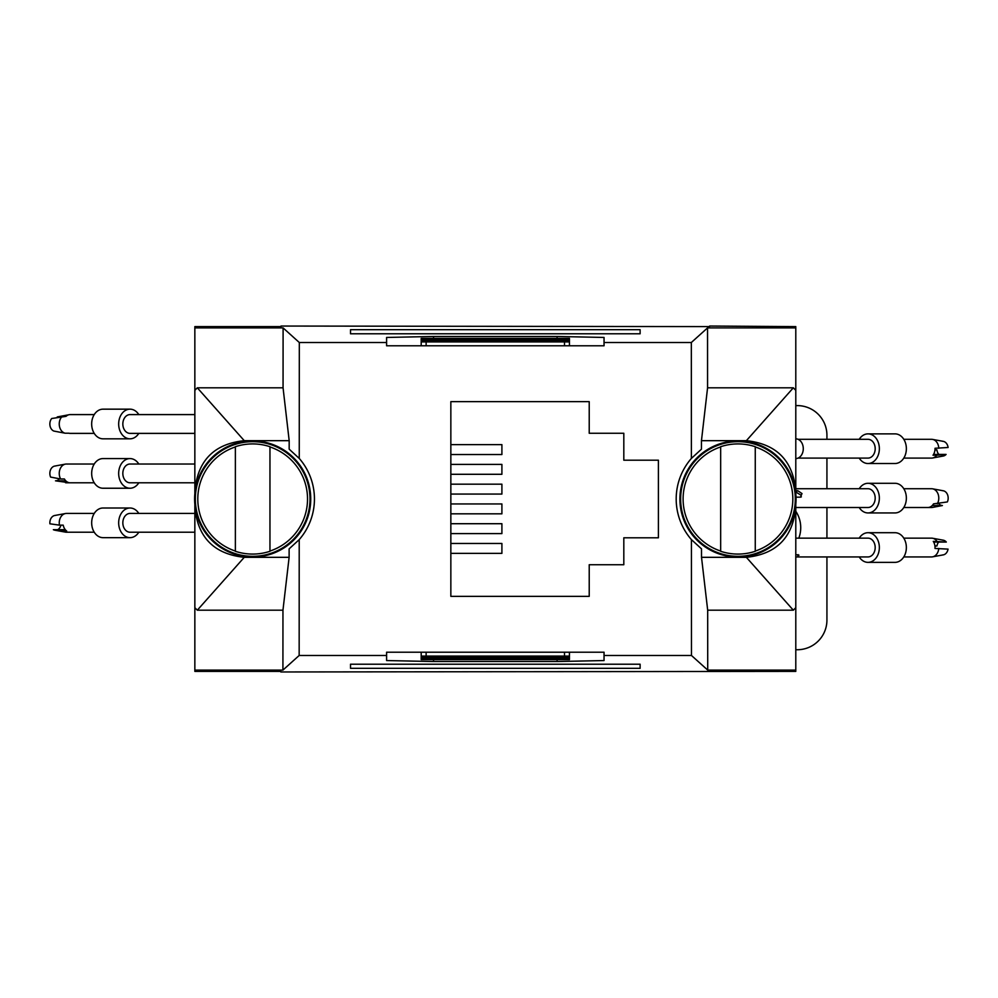 <?xml version="1.0" encoding="UTF-8"?>
<svg xmlns="http://www.w3.org/2000/svg" width="998" height="998" viewBox="0 0 998 998"><rect width="100%" height="100%" fill="white"/><g stroke="black" fill="none" stroke-linecap="round" stroke-linejoin="round"><path stroke-width="1.5" d="M795.793 507.508L867.998 507.508A9.394 7.198 -90 0 0 871.491 506.323A9.394 7.198 -90 0 0 874.959 495.769A9.394 7.198 -90 0 0 867.998 488.733L795.793 488.733M859.216 507.508A14.82 11.352 -90 0 0 867.998 512.947A14.82 11.352 -90 0 0 873.512 511.076A14.82 11.352 -90 0 0 878.989 494.397A14.82 11.352 -90 0 0 867.998 483.294A14.82 11.352 -90 0 0 862.484 485.165A14.82 11.352 -90 0 0 859.216 488.733M795.793 492.039L797.726 490.692L795.793 490.692M797.726 490.692L801.993 493.561L800.483 497.166L801.357 496.867M796.005 497.166L800.483 497.166M800.334 494.759L795.855 492.039M867.998 512.947L895.006 512.947A14.82 11.352 -90 0 0 900.52 511.076A14.82 11.352 -90 0 0 905.997 494.397A14.82 11.352 -90 0 0 895.006 483.294L867.998 483.294M930.86 507.458A9.394 7.198 -90 0 0 931.596 507.508A9.394 7.198 -90 0 0 932.319 507.458L942.399 505.537A7.41 5.676 90 0 1 938.669 503.603M942.586 490.704A7.41 5.676 90 0 1 943.285 490.779A7.41 5.676 90 0 1 947.464 494.521A7.41 5.676 90 0 1 947.364 501.932L933.529 503.865A9.394 7.198 90 0 1 931.334 506.323A9.394 7.198 90 0 1 928.564 507.458L932.319 507.458M937.284 503.865A9.394 7.198 -90 0 0 932.594 488.82A9.394 7.198 -90 0 0 931.596 488.733A9.394 7.198 -90 0 0 930.86 488.783M932.257 505.537L942.399 505.537M194.847 513.434L130.027 513.434A9.394 7.198 90 0 0 123.577 518.686A9.394 7.198 90 0 0 124.326 528.553A9.394 7.198 90 0 0 130.027 532.221L194.847 532.221M138.809 513.434A14.82 11.352 90 0 0 130.027 508.007A14.82 11.352 90 0 0 119.835 516.278A14.82 11.352 90 0 0 121.02 531.859A14.82 11.352 90 0 0 130.027 537.66A14.82 11.352 90 0 0 138.809 532.221M130.027 508.007L103.019 508.007A14.82 11.352 90 0 0 92.839 516.278A14.82 11.352 90 0 0 94.024 531.859A14.82 11.352 90 0 0 103.019 537.66L130.027 537.66M94.236 513.434L66.429 513.434A9.394 7.198 90 0 0 65.431 513.533A9.394 7.198 90 0 0 59.468 525.148L49.9 523.8A7.41 5.676 -90 0 1 52.071 516.952A7.41 5.676 -90 0 1 54.74 515.492A7.41 5.676 -90 0 1 55.526 515.417M55.526 530.237A7.41 5.676 -90 0 1 54.74 530.175A7.41 5.676 -90 0 1 53.356 529.676L66.679 531.023A9.394 7.198 -90 0 1 64.483 528.553A9.394 7.198 -90 0 1 63.211 525.148L59.468 525.148M62.924 531.023A9.394 7.198 90 0 0 65.431 532.134A9.394 7.198 90 0 0 66.429 532.221L94.236 532.221M60.928 525.148A7.41 5.676 -90 0 1 58.994 528.703A7.41 5.676 -90 0 1 57.697 529.676M53.356 529.676L65.269 529.676M795.793 556.934L867.998 556.934A9.394 7.198 -90 0 0 874.847 544.683A9.394 7.198 -90 0 0 867.998 538.147L795.793 538.147M859.216 556.934A14.82 11.352 -90 0 0 867.998 562.361A14.82 11.352 -90 0 0 878.814 543.037A14.82 11.352 -90 0 0 867.998 532.707A14.82 11.352 -90 0 0 859.216 538.147M798.999 555.175L795.793 554.626M798.038 554.626L797.889 556.485M867.998 562.361L895.006 562.361A14.82 11.352 -90 0 0 905.822 543.037A14.82 11.352 -90 0 0 895.006 532.707L867.998 532.707M942.499 540.13A7.41 5.676 90 0 1 943.285 540.192A7.41 5.676 90 0 1 946.316 542.051L933.267 541.39A9.394 7.198 90 0 1 934.689 544.683A9.394 7.198 90 0 1 935.001 548.451L948.05 549.112A7.41 5.676 90 0 1 944.22 554.601A7.41 5.676 90 0 1 943.285 554.876A7.41 5.676 90 0 1 942.499 554.95M937.022 541.39A9.394 7.198 -90 0 0 932.594 538.246A9.394 7.198 -90 0 0 931.596 538.147L903.789 538.147M903.789 556.934L931.596 556.934A9.394 7.198 -90 0 0 932.594 556.834A9.394 7.198 -90 0 0 938.756 548.451M934.939 546.068L936.947 545.956A7.41 5.676 90 0 1 938.681 542.051M934.926 545.956L936.947 545.956M946.316 542.051L933.679 542.051M795.793 438.821A9.88 7.572 90 0 1 803.278 448.701A9.88 7.572 90 0 1 795.793 458.581M194.847 464.02L130.027 464.02A9.394 7.198 90 0 0 123.078 470.956A9.394 7.198 90 0 0 126.397 481.51A9.394 7.198 90 0 0 130.027 482.795L194.847 482.795M138.809 464.02A14.82 11.352 90 0 0 135.753 460.614A14.82 11.352 90 0 0 130.027 458.581A14.82 11.352 90 0 0 119.061 469.534A14.82 11.352 90 0 0 124.288 486.213A14.82 11.352 90 0 0 130.027 488.234A14.82 11.352 90 0 0 138.809 482.795M130.027 458.581L103.019 458.581A14.82 11.352 90 0 0 92.066 469.534A14.82 11.352 90 0 0 97.293 486.213A14.82 11.352 90 0 0 103.019 488.234L130.027 488.234M67.315 464.095A9.394 7.198 90 0 0 66.429 464.02A9.394 7.198 90 0 0 65.431 464.107A9.394 7.198 90 0 0 60.653 478.99L50.599 477.081A7.41 5.676 -90 0 1 50.624 469.671A7.41 5.676 -90 0 1 54.74 466.066A7.41 5.676 -90 0 1 55.526 465.991M65.768 480.824L55.501 480.824L69.299 482.733A9.394 7.198 -90 0 1 66.554 481.51A9.394 7.198 -90 0 1 64.396 478.99L60.653 478.99M65.544 482.733A9.394 7.198 90 0 0 66.429 482.795A9.394 7.198 90 0 0 67.315 482.733M59.456 478.766A7.41 5.676 -90 0 1 55.564 480.824M798.076 458.094L867.998 458.094A9.394 7.198 -90 0 0 874.735 452.007A9.394 7.198 -90 0 0 867.998 439.307L798.076 439.307M859.216 458.094A14.82 11.352 -90 0 0 867.998 463.521A14.82 11.352 -90 0 0 878.627 453.928A14.82 11.352 -90 0 0 867.998 433.868A14.82 11.352 -90 0 0 859.216 439.307M867.998 463.521L895.006 463.521A14.82 11.352 -90 0 0 905.635 453.928A14.82 11.352 -90 0 0 895.006 433.868L867.998 433.868M903.789 458.094L931.596 458.094A9.394 7.198 -90 0 0 932.594 457.995A9.394 7.198 -90 0 0 936.773 455.213L946.092 454.427A7.41 5.676 90 0 1 943.285 456.036A7.41 5.676 90 0 1 942.499 456.111M942.499 441.291A7.41 5.676 90 0 1 943.285 441.353A7.41 5.676 90 0 1 944.495 441.765A7.41 5.676 90 0 1 948.1 447.491L935.026 448.277A9.394 7.198 90 0 1 934.565 452.007A9.394 7.198 90 0 1 933.018 455.213L936.773 455.213M938.781 448.277A9.394 7.198 -90 0 0 932.594 439.407A9.394 7.198 -90 0 0 931.596 439.307L903.789 439.307M933.542 454.427L946.092 454.427M938.893 454.427A7.41 5.676 90 0 1 936.897 449.898L934.989 449.786M936.897 449.898L934.976 449.898M194.847 414.594L130.027 414.594A9.394 7.198 90 0 0 128.493 414.819A9.394 7.198 90 0 0 122.879 424.998A9.394 7.198 90 0 0 130.027 433.382L194.847 433.382M138.809 414.594A14.82 11.352 90 0 0 130.027 409.168A14.82 11.352 90 0 0 127.607 409.504A14.82 11.352 90 0 0 118.737 425.572A14.82 11.352 90 0 0 130.027 438.821A14.82 11.352 90 0 0 132.447 438.471A14.82 11.352 90 0 0 138.809 433.382M130.027 409.168L103.019 409.168A14.82 11.352 90 0 0 100.611 409.504A14.82 11.352 90 0 0 91.729 425.572A14.82 11.352 90 0 0 103.019 438.821L130.027 438.821M62.25 416.353A9.394 7.198 90 0 0 59.406 425.984A9.394 7.198 90 0 0 65.07 433.207L53.805 431.049A7.41 5.676 -90 0 1 49.987 425.572A7.41 5.676 -90 0 1 51.709 418.511L66.005 416.353A9.394 7.198 -90 0 1 68.65 414.819A9.394 7.198 -90 0 1 70.184 414.594L94.236 414.594M94.236 433.382L70.184 433.382A9.394 7.198 -90 0 1 68.825 433.207L65.07 433.207M68.825 414.769L57.26 416.927A7.41 5.676 -90 0 1 57.859 417.226M59.369 416.927L57.26 416.927M252.669 441.677A57.323 57.323 0 0 0 195.334 499A57.323 57.323 0 0 0 252.669 556.323A57.323 57.323 0 0 0 309.991 499A57.323 57.323 0 0 0 252.669 441.677M252.669 554.077A55.077 55.077 0 0 0 269.959 551.295L269.959 551.058A54.853 54.853 0 0 0 269.959 446.942L269.959 446.705A55.077 55.077 0 0 0 235.366 446.705L235.366 446.942A54.853 54.853 0 0 0 235.366 551.058L235.366 551.295A55.077 55.077 0 0 0 252.669 554.077M269.959 446.705L269.959 551.295M235.366 551.295L235.366 446.705M194.847 390.33L197.317 387.81L244.261 440.679C214.059 443.861 197.579 460.664 194.847 491.103L194.847 326.608L281.024 326.608M709.628 326.608L281.024 326.047M194.847 607.67L194.847 506.897C197.517 537.273 213.984 554.077 244.261 557.321L197.317 610.19L194.847 607.67L194.847 671.392L280.837 671.392M194.847 504.352L194.847 506.897M194.847 491.103L194.847 493.648M640.117 333.794L640.117 329.677L350.523 329.677L350.523 333.794L640.117 333.794L640.117 329.677M194.847 327.905L283.095 327.905L283.058 387.81L289.183 440.679L289.171 449.162L299.25 458.431L299.313 342.514L283.095 327.905M299.313 342.514L386.6 342.514L386.6 345.795L604.039 345.795L604.039 337.449L557.096 336.463L433.544 336.463L386.6 337.449L386.6 342.514M604.039 342.514L691.327 342.514L707.545 327.905L795.793 327.905L795.793 493.648M709.628 326.034L795.793 326.608L795.793 327.905M795.793 504.352L795.793 671.392L280.837 671.966M244.261 557.321L289.121 557.321L282.958 610.19L282.921 670.095L299.163 655.486L386.6 655.486L386.6 660.551L433.544 661.537L557.096 661.537L604.039 660.551L604.039 655.486L691.477 655.486L707.719 670.095L707.682 610.19L701.519 557.321L701.507 548.863L691.427 539.619L691.477 655.486M299.25 458.431A61.776 61.776 0 0 1 299.213 539.619L289.121 548.863L289.121 557.321M244.261 440.679L289.183 440.679M197.317 387.81L283.058 387.81M197.317 610.19L282.958 610.19M194.847 670.095L282.921 670.095M795.793 670.095L707.719 670.095M640.117 668.323L640.117 664.206L350.523 664.206L350.523 668.323L640.117 668.323L640.117 664.206M350.523 329.677L350.523 333.794M623.812 460.203L623.812 433.269L589.219 433.269L589.219 401.645L450.846 401.645L450.846 596.355L589.219 596.355L589.219 564.731L623.812 564.731L623.812 537.797L658.406 537.797L658.406 460.203L623.812 460.203M386.6 655.486L386.6 652.205L604.039 652.205L604.039 655.486M691.327 342.514L691.377 458.431A61.776 61.776 0 0 0 691.427 539.619M299.213 539.619L299.163 655.486M795.793 491.103C793.123 460.727 776.644 443.923 746.367 440.679L701.457 440.679L701.457 449.162L691.377 458.431M701.457 440.679L707.57 387.81L707.545 327.905M746.367 440.679L793.323 387.81L707.57 387.81M793.323 387.81L795.793 390.33M795.793 607.67L793.323 610.19L746.367 557.321L701.519 557.321M746.367 557.321C776.581 554.139 793.061 537.336 795.793 506.897M793.323 610.19L707.682 610.19M252.669 557.071A58.071 58.071 0 0 1 194.598 499A58.071 58.071 0 0 1 252.669 440.929A58.071 58.071 0 0 1 310.74 499A58.071 58.071 0 0 1 252.669 557.071M350.523 668.323L350.523 664.206M737.971 440.929A58.071 58.071 0 0 0 679.9 499A58.071 58.071 0 0 0 737.971 557.071A58.071 58.071 0 0 0 796.042 499A58.071 58.071 0 0 0 737.971 440.929M569.446 345.795L569.446 338.384L421.193 338.384L421.193 345.795M569.446 340.156L421.193 340.156M569.446 341.042L421.193 341.042M569.446 341.927L421.193 341.927M569.446 339.27L421.193 339.27M450.846 533.593L501.907 533.593L501.907 523.713L450.846 523.713M450.846 494.06L501.907 494.06L501.907 484.18L450.846 484.18M450.846 454.527L501.907 454.527L501.907 444.634L450.846 444.634M450.846 474.287L501.907 474.287L501.907 464.407L450.846 464.407M450.846 513.82L501.907 513.82L501.907 503.94L450.846 503.94M450.846 553.366L501.907 553.366L501.907 543.473L450.846 543.473M569.446 658.73L421.193 658.73L421.193 659.616L569.446 659.616L569.446 656.073L421.193 656.073L421.193 652.205M569.446 656.958L421.193 656.958L421.193 656.073M569.446 657.844L421.193 657.844L421.193 656.958M421.193 658.73L421.193 657.844M569.446 656.073L569.446 652.205M737.971 441.677A57.323 57.323 0 0 0 680.648 499A57.323 57.323 0 0 0 737.971 556.323A57.323 57.323 0 0 0 795.294 499A57.323 57.323 0 0 0 737.971 441.677M737.971 554.077A55.077 55.077 0 0 0 755.261 551.295L755.261 551.058A54.853 54.853 0 0 0 755.261 446.942L755.261 446.705A55.077 55.077 0 0 0 720.668 446.705L720.668 446.942A54.853 54.853 0 0 0 720.668 551.058L720.668 551.295A55.077 55.077 0 0 0 737.971 554.077M755.261 446.705L755.261 551.295M720.668 551.295L720.668 446.705M826.93 556.934L826.93 620.082A29.653 29.653 0 0 1 797.277 649.735L795.793 649.735M795.793 511.275A29.653 29.653 0 0 1 798.812 538.147M795.793 405.6L797.277 405.6A29.653 29.653 0 0 1 826.93 435.253L826.93 439.307M826.93 458.094L826.93 488.733M826.93 507.508L826.93 538.147M433.544 336.463L433.544 338.384M557.096 336.463L557.096 338.384M557.096 661.537L557.096 659.616M433.544 661.537L433.544 659.616M564.506 338.384L564.506 345.795M426.134 338.384L426.134 345.795M564.506 659.616L564.506 652.205M426.134 659.616L426.134 652.205M931.596 507.508L903.789 507.508M931.596 488.733L903.789 488.733M943.285 490.779L932.594 488.82M54.74 515.492L65.431 513.533M54.74 530.175L65.431 532.134M943.285 540.192L932.594 538.246M943.285 554.876L932.594 556.834M66.429 464.02L94.236 464.02M66.429 482.795L94.236 482.795M54.74 466.066L65.431 464.107M943.285 456.036L932.594 457.995M943.285 441.353L932.594 439.407"/></g></svg>
